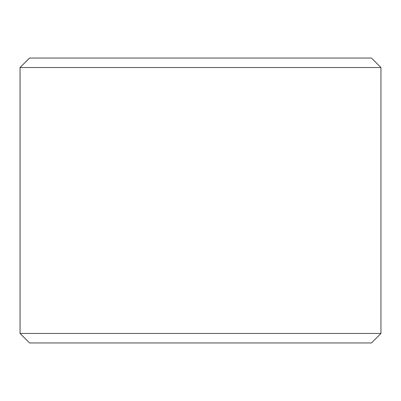 <?xml version="1.0" encoding="UTF-8"?>
<svg xmlns="http://www.w3.org/2000/svg" width="401" height="401" viewBox="0 0 401 401"><rect width="100%" height="100%" fill="white"/><g stroke="black" fill="none" stroke-linecap="round" stroke-linejoin="round"><path stroke-width="0.6" d="M20.075 333.462L29.574 342.96L20.05 333.462L20.05 67.538L29.549 58.04L371.451 58.04L380.95 67.538L20.075 67.538L20.075 333.462L380.95 333.462L380.95 67.538M29.574 58.04L20.075 67.538M29.574 342.96L371.451 342.96L380.95 333.462"/></g></svg>
